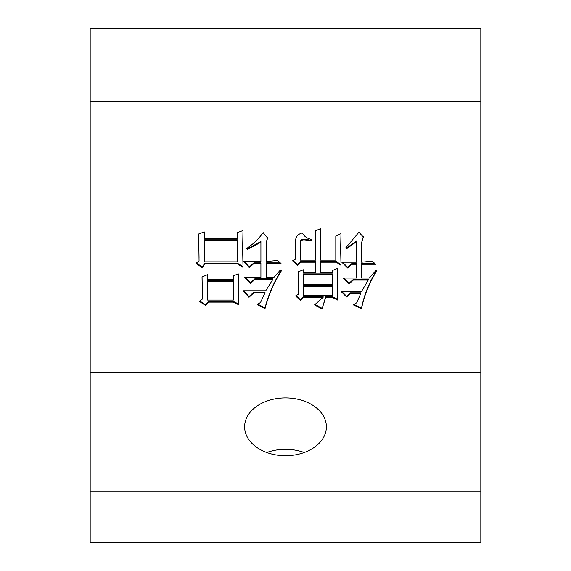 <?xml version="1.0" encoding="UTF-8"?>
<svg xmlns="http://www.w3.org/2000/svg" width="571" height="571" viewBox="0 0 571 571"><rect width="100%" height="100%" fill="white"/><g stroke="black" fill="none" stroke-linecap="round" stroke-linejoin="round"><path stroke-width="0.86" d="M304.229 452.517A40.884 28.907 0 0 0 285.5 449.306A40.884 28.907 0 0 0 266.771 452.517M285.5 455.729A40.884 28.907 180 0 1 244.616 426.822A40.884 28.907 180 0 1 285.5 397.916A40.884 28.907 180 0 1 326.384 426.822A40.884 28.907 180 0 1 285.5 455.729M204.268 231.905L204.268 238.442L237.436 238.442L237.436 232.59L243.025 230.527L242.646 249.042L243.025 267.364L237.436 263.916L205.018 263.916L202.034 267.706L196.074 263.231L199.058 260.819L198.679 233.967L204.268 231.905L204.268 237.75M356.668 262.196L356.668 241.54L346.611 248.77L345.862 247.743L358.902 232.247L363.377 237.065L361.514 242.918L361.514 262.196L372.321 261.168L375.668 264.266L361.514 264.266L361.514 278.034L369.337 278.034L375.668 270.804L376.417 271.489C369.187 283.088 364.219 295.478 361.514 308.668L353.313 304.885L356.668 302.816L360.765 293.523L350.337 293.523L346.611 296.97L341.015 291.46L361.514 291.46L368.216 280.097L353.313 280.097L349.216 283.887L343.257 278.034L356.668 278.034L356.668 264.266L351.822 264.266L347.725 268.049L341.765 262.196L356.668 262.196M90.182 372.221L480.818 372.221L480.818 28.55L90.182 28.55L90.182 542.45L480.818 542.45L480.818 491.06L90.182 491.06M311.959 239.477L311.959 240.855C308.383 241.169 301.895 237.879 300.403 241.89L300.403 260.133L315.684 260.133L315.306 230.87L320.895 228.464L320.524 260.133L335.805 260.133L335.805 236.037L341.015 233.625L340.644 249.234L341.015 265.294L336.176 262.196L320.524 262.196L320.524 272.524L332.45 272.524L332.45 270.461L337.668 268.391L337.29 284.208L337.668 300.068L332.079 297.313L325.741 297.313L322.015 309.018L314.564 304.885L323.136 297.313L303.758 297.313L300.403 300.41L295.564 295.935L298.54 294.215L298.169 271.839L303.387 269.769L303.387 272.524L315.684 272.524L315.684 262.196L300.774 262.196L297.427 265.294L292.58 260.819L295.564 259.098L295.564 240.855C295.642 236.772 297.884 234.131 302.266 232.939C304.236 236.544 307.462 238.721 311.959 239.477L311.959 240.163C308.383 240.477 301.895 237.186 300.403 241.19L300.403 241.89M207.623 274.594L207.623 279.412L233.332 279.412L233.332 275.622L238.921 273.902L238.55 289.219L238.921 304.885L233.332 302.13L208.372 302.13L205.76 305.571L199.429 301.445L202.405 299.033L202.034 276.999L207.623 274.594L207.623 278.712M260.911 261.511L260.911 242.232L247.493 249.463L246.751 248.428C253.338 244.031 258.806 238.749 263.145 232.59L267.613 238.1L266.122 242.918L266.122 261.511L277.677 260.476L281.032 263.574L266.122 263.574L266.122 277.342L273.952 277.342L280.282 270.119L281.403 270.804C273.93 282.666 268.463 295.293 265.008 308.668L257.178 304.543L260.533 302.473L265.008 292.837L253.831 292.837L248.985 297.313L243.025 290.767L265.751 290.767L272.831 279.412L254.944 279.412L250.476 283.544L244.516 277.342L260.911 277.342L260.911 263.574L253.831 263.574L249.356 267.706L243.767 261.511L260.911 261.511M480.818 101.224L90.182 101.224M480.818 372.221L480.818 491.06M315.677 258.171L315.684 260.133M315.684 255.658L315.342 230.855M320.866 228.471L320.524 255.394M320.524 258.071L320.524 260.133M335.805 259.434L335.805 236.037M340.987 233.639L340.644 249.234M340.994 264.58L336.176 261.504L336.176 262.196M336.176 261.504L320.524 261.504L320.524 262.196M332.45 271.832L332.45 270.461M337.632 268.406L337.29 284.208M337.639 299.354L332.079 296.613L332.079 297.313M332.079 296.613L325.741 296.613L325.741 297.313M325.741 296.613L322.015 309.018M322.015 308.319L315.299 304.6M303.758 297.313L303.758 296.613L323.136 296.613L323.136 297.313M303.758 296.613L300.403 299.711L300.403 300.41M300.403 299.711L296.021 295.664M298.547 291.838L298.205 271.825M303.387 269.769L303.387 271.832M300.774 262.196L300.774 261.504L315.684 261.504L315.684 262.196M300.774 261.504L297.427 264.601L297.427 265.294M297.427 264.601L293.044 260.554M295.564 258.406L295.564 240.855M332.45 274.594L332.45 273.894L303.387 273.894L303.387 284.23L332.45 284.23L332.45 274.594L303.387 274.594M332.45 286.292L332.45 285.6L303.387 285.6L303.387 295.243L332.45 295.243L332.45 286.292L303.387 286.292M346.611 248.77L346.611 248.078L356.668 240.848L356.668 241.54M346.611 248.078L346.14 247.429M363.377 236.373L361.514 242.918M374.919 263.566L361.514 263.566L361.514 264.266M376.417 270.797C369.187 282.395 364.219 294.786 361.514 307.976L361.514 308.668M361.514 307.976L353.963 304.486M350.337 293.523L350.337 292.83L360.765 292.83L360.765 293.523M350.337 292.83L346.611 296.27L346.611 296.97M346.611 296.27L341.722 291.46M353.313 280.097L353.313 279.405L368.216 279.405L368.216 280.097M353.313 279.405L349.216 283.187L349.216 283.887M349.216 283.187L343.963 278.034M351.822 264.266L351.822 263.566L356.668 263.566L356.668 264.266M351.822 263.566L347.725 267.356L347.725 268.049M347.725 267.356L342.472 262.196M233.332 278.712L233.332 275.622M238.899 273.909L238.55 289.219M238.892 304.172L233.332 301.438L233.332 302.13M233.332 301.438L208.372 301.438L208.372 302.13M208.372 301.438L205.76 304.878L205.76 305.571M205.76 304.878L199.9 301.06M202.412 296.963L202.063 276.985M233.332 281.474L233.332 280.782L207.623 280.782L207.623 300.068L233.332 300.068L233.332 281.474L207.623 281.474M237.436 237.75L237.436 232.59M242.996 230.534L242.646 249.042M243.003 266.657L237.436 263.224L237.436 263.916M237.436 263.224L205.018 263.224L205.018 263.916M205.018 263.224L202.034 267.014L202.034 267.706M202.034 267.014L196.517 262.867M199.058 258.27L198.708 233.96M237.436 240.512L237.436 239.813L204.268 239.813L204.268 261.853L237.436 261.853L237.436 240.512L204.268 240.512M247.493 249.463L247.493 248.763L260.911 241.533L260.911 242.232M247.493 248.763L247.072 248.178M267.613 237.408L266.122 242.918M280.275 262.881L266.122 262.881L266.122 263.574M281.403 270.112C273.93 281.974 268.463 294.593 265.008 307.976L265.008 308.668M265.008 307.976L257.792 304.165M253.831 292.837L253.831 292.138L265.008 292.138L265.008 292.837M253.831 292.138L248.985 296.613L248.985 297.313M248.985 296.613L243.653 290.767M254.944 279.412L254.944 278.712L272.831 278.712L272.831 279.412M254.944 278.712L250.476 282.845L250.476 283.544M250.476 282.845L245.18 277.342M253.831 263.574L253.831 262.881L260.911 262.881L260.911 263.574M253.831 262.881L249.356 267.014L249.356 267.706M249.356 267.014L244.395 261.511"/></g></svg>
